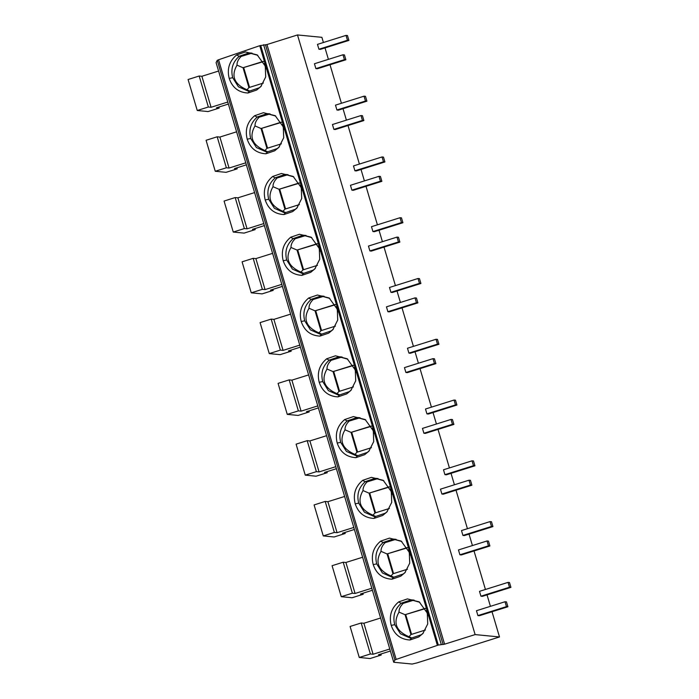 <?xml version="1.0" encoding="UTF-8"?>
<svg xmlns="http://www.w3.org/2000/svg" width="699" height="699" viewBox="0 0 699 699"><rect width="100%" height="100%" fill="white"/><g stroke="black" fill="none" stroke-linecap="round" stroke-linejoin="round"><path stroke-width="1.05" d="M393.72 662.25L216.096 62.613L217.258 60.332L218.551 59.773L259.748 45.697L266.966 44.544L444.59 644.19L438.308 645.046L396.176 659.41L394.883 659.97L393.72 662.25L412.157 664.05L417.032 662.888L499.497 636.964L475.119 634.587L444.59 644.19M323.41 42.508L321.881 37.327L297.494 34.95L266.966 44.544M297.494 34.95L475.119 634.587M325.018 47.916L328.408 59.363M330.007 64.771L341.418 103.277M343.017 108.686L346.407 120.141M348.006 125.54L359.417 164.055M361.016 169.464L364.406 180.91M366.014 186.318L377.416 224.833M379.024 230.233L382.414 241.688M384.013 247.088L395.424 285.603M397.023 291.011L400.413 302.457M402.012 307.866L413.424 346.381M415.023 351.78L418.413 363.235M420.02 368.644L431.423 407.15M433.031 412.559L436.421 424.005M438.02 429.413L449.431 467.928M451.03 473.337L454.42 484.783M456.019 490.191L467.43 528.697M469.029 534.106L472.419 545.561M474.027 550.961L485.429 589.475M487.037 594.884L490.427 606.33M492.026 611.739L499.497 636.964M505.01 601.743L476.465 610.716L477.906 615.583L479.348 615.723L507.902 606.749L506.46 601.883L505.01 601.743L506.452 606.61L507.902 606.749M508.042 582.372L479.497 591.345L480.938 596.203L482.38 596.343L510.925 587.37L509.484 582.512L508.042 582.372L509.484 587.23L510.925 587.37M487.011 540.974L458.465 549.947L459.907 554.805L461.349 554.945L489.894 545.971L488.452 541.113L487.011 540.974L488.452 545.832L489.894 545.971M490.043 521.594L461.497 530.567L462.93 535.425L464.381 535.574L492.926 526.6L491.484 521.734L490.043 521.594L491.484 526.452L492.926 526.6M469.012 480.196L440.457 489.169L441.899 494.036L443.349 494.176L471.895 485.202L470.453 480.335L469.012 480.196L470.444 485.062L471.895 485.202M472.035 460.816L443.489 469.789L444.931 474.656L446.373 474.796L474.927 465.822L473.485 460.956L472.035 460.816L473.476 465.683L474.927 465.822M451.004 419.426L422.458 428.4L423.9 433.258L425.341 433.397L453.896 424.424L452.454 419.566L451.004 419.426L452.445 424.284L453.896 424.424M454.035 400.046L425.49 409.02L426.932 413.878L428.373 414.018L456.919 405.044L455.477 400.186L454.035 400.046L455.477 404.904L456.919 405.044M433.004 358.648L404.459 367.622L405.901 372.488L407.342 372.628L435.888 363.655L434.446 358.788L433.004 358.648L434.446 363.506L435.888 363.655M436.036 339.268L407.491 348.242L408.924 353.109L410.374 353.248L438.92 344.275L437.478 339.408L436.036 339.268L437.478 344.135L438.92 344.275M415.005 297.87L386.451 306.852L387.893 311.71L389.343 311.85L417.888 302.877L416.447 298.019L415.005 297.87L416.438 302.737L417.888 302.877M418.028 278.499L389.483 287.472L390.924 292.331L392.366 292.47L420.92 283.497L419.479 278.639L418.028 278.499L419.47 283.357L420.92 283.497M396.997 237.101L368.452 246.074L369.893 250.932L371.335 251.081L399.889 242.099L398.447 237.241L396.997 237.101L398.439 241.959L399.889 242.099M400.029 217.721L371.484 226.694L372.925 231.561L374.367 231.701L402.912 222.728L401.471 217.861L400.029 217.721L401.471 222.588L402.912 222.728M378.998 176.323L350.452 185.296L351.894 190.163L353.336 190.303L381.881 181.329L380.439 176.463L378.998 176.323L380.439 181.19L381.881 181.329M382.03 156.952L353.484 165.925L354.917 170.783L356.368 170.923L384.913 161.95L383.471 157.092L382.03 156.952L383.471 161.81L384.913 161.95M360.999 115.553L332.444 124.527L333.886 129.385L335.337 129.525L363.882 120.551L362.44 115.693L360.999 115.553L362.432 120.411L363.882 120.551M364.022 96.174L335.476 105.147L336.918 110.005L338.36 110.154L366.914 101.18L365.472 96.313L364.022 96.174L365.463 101.032L366.914 101.18M342.991 54.775L314.445 63.749L315.887 68.616L317.329 68.755L345.883 59.782L344.441 54.915L342.991 54.775L344.432 59.642L345.883 59.782M346.022 35.396L317.477 44.369L318.919 49.236L320.36 49.376L348.906 40.402L347.464 35.544L346.022 35.396L347.464 40.262L348.906 40.402M259.748 45.697L437.364 645.343M398.657 601.9L407.43 598.903L419.199 601.865L427.307 613.093L427.727 623.919L422.851 633.565L418.71 636.99L409.937 639.987C400.614 639.463 394.376 634.605 391.222 625.395C388.854 615.933 391.326 608.104 398.657 601.9L401.077 603.272L411.134 599.838L407.43 598.903M380.649 541.131L389.43 538.125L401.2 541.087L409.299 552.324L409.728 563.149L404.852 572.787L400.71 576.212L391.929 579.209C382.606 578.693 376.368 573.827 373.214 564.626C370.846 555.163 373.327 547.326 380.649 541.131L383.078 542.494L393.135 539.06L389.43 538.125M362.65 480.353L371.431 477.356L383.192 480.309L391.3 491.546L391.728 502.371L386.853 512.009L382.711 515.443L373.93 518.44C364.607 517.915 358.369 513.057 355.214 503.848C352.846 494.385 355.328 486.556 362.65 480.353L365.079 481.716L375.127 478.282L371.431 477.356M344.651 419.575L353.423 416.578L365.193 419.54L373.301 430.776L373.72 441.593L368.845 451.239L364.703 454.665L355.931 457.662C346.608 457.146 340.369 452.279 337.215 443.079C334.847 433.616 337.32 425.778 344.651 419.575L347.071 420.947L357.128 417.513L353.423 416.578M326.643 358.805L335.424 355.808L347.193 358.762L355.293 369.998L355.721 380.824L350.846 390.461L346.704 393.895L337.923 396.892C328.6 396.368 322.361 391.51 319.207 382.301C316.839 372.838 319.321 365.009 326.643 358.805L329.072 360.168L339.129 356.735L335.424 355.808M308.643 298.027L317.425 295.03L329.185 297.992L337.294 309.229L337.722 320.046L332.846 329.692L328.705 333.117L319.924 336.114C310.601 335.599 304.362 330.732 301.208 321.523C298.84 312.069 301.321 304.231 308.643 298.027L311.072 299.399L321.121 295.965L317.425 295.03M290.644 237.258L299.417 234.261L311.186 237.214L319.294 248.451L319.714 259.277L314.838 268.914L310.697 272.339L301.924 275.345C292.601 274.821 286.363 269.954 283.209 260.753C280.841 251.291 283.313 243.462 290.644 237.258L293.064 238.621L303.121 235.187L299.417 234.261M272.636 176.48L281.417 173.483L293.187 176.445L301.286 187.673L301.715 198.499L296.839 208.145L292.698 211.57L283.916 214.567C274.593 214.043 268.355 209.184 265.201 199.975C262.833 190.512 265.314 182.684 272.636 176.48L275.065 177.852L285.122 174.418L281.417 173.483M254.637 115.711L263.418 112.705L275.179 115.667L283.287 126.903L283.715 137.729L278.84 147.367L274.698 150.792L265.917 153.789C256.594 153.273 250.356 148.406 247.201 139.206C244.833 129.743 247.315 121.906 254.637 115.711L257.066 117.074L267.114 113.64L263.418 112.705M236.638 54.933L245.41 51.936L257.18 54.889L265.288 66.125L265.707 76.951L260.832 86.589L256.69 90.022L247.918 93.019C238.595 92.495 232.356 87.637 229.202 78.428C226.834 68.965 229.307 61.136 236.638 54.933L239.058 56.296L249.115 52.862L245.41 51.936M410.986 599.838L419.819 602.293M423.349 632.988L418.71 636.99M411.746 637.995L408.985 636.754C396.184 631.18 392.855 622.966 399.007 612.114C398.911 609.144 400.3 606.234 403.192 603.394L414.088 600.091M413.712 600.083L411.134 599.838M426.346 610.489L427.919 615.802M425.429 630L410.942 634.561L408.985 636.754M421.41 634.692L411.405 638.108L409.937 639.987M411.58 638.056L409.972 637.977L400.431 633.748L394.717 624.661C392.558 616.072 394.752 608.925 401.296 603.211L401.077 603.272M403.192 603.394L401.296 603.211M410.942 634.561L405.062 614.701L399.007 612.114M425.403 608.611L405.062 614.701L425.254 608.357M405.778 614.771L411.58 634.351M392.987 539.06L401.811 541.515M405.35 572.219L400.71 576.212M393.747 577.217L390.977 575.976C378.185 570.401 374.856 562.188 381.007 551.345C380.903 548.365 382.301 545.465 385.193 542.616L396.08 539.322M395.713 539.313L393.135 539.06M408.347 549.711L409.92 555.023M407.43 569.231L392.934 573.783L390.977 575.976M403.41 573.923L393.397 577.339L391.929 579.209M393.572 577.278L391.964 577.199L382.423 572.97L376.717 563.883C374.55 555.294 376.744 548.147 383.288 542.433L383.078 542.494M385.193 542.616L383.288 542.433M392.934 573.783L387.054 553.931L381.007 551.345M407.403 547.833L387.054 553.931L407.255 547.579M387.779 554.001L393.581 573.582M374.987 478.282L383.812 480.746M387.351 511.441L382.711 515.443M375.747 516.447L372.978 515.207C360.177 509.632 356.857 501.419 363.008 490.567C362.903 487.596 364.301 484.687 367.185 481.847L378.08 478.544M377.705 478.535L375.127 478.282M390.348 488.942L391.912 494.245M389.422 508.453L374.935 513.005L372.978 515.207M385.402 513.145L375.398 516.561L373.93 518.44M375.573 516.5L373.965 516.43L364.424 512.201L358.709 503.114C356.551 494.525 358.744 487.369 365.289 481.663L365.079 481.716M367.185 481.847L365.289 481.663M374.935 513.005L369.055 493.153L363.008 490.567M389.395 487.054L369.055 493.153L389.256 486.81M369.78 493.223L375.573 512.804M356.979 417.513L365.813 419.968M369.343 450.663L364.703 454.665M357.739 455.669L354.978 454.429C342.178 448.854 338.849 440.641 345 429.798C344.904 426.818 346.293 423.909 349.185 421.069L360.081 417.766M359.705 417.766L357.128 417.513M372.34 428.164L373.913 433.476M371.422 447.683L356.936 452.236L354.978 454.429M367.403 452.375L357.399 455.792L355.931 457.662M357.573 455.731L355.966 455.652L346.424 451.423L340.71 442.336C338.552 433.747 340.745 426.6 347.289 420.885L347.071 420.947M349.185 421.069L347.289 420.885M356.936 452.236L351.055 432.384L345 429.798M371.396 426.285L351.055 432.384L371.248 426.032M351.772 432.454L357.573 452.035M338.98 356.735L347.805 359.199M351.344 389.893L346.704 393.895M339.74 394.9L336.97 393.651C324.179 388.076 320.85 379.872 327.001 369.02C326.896 366.049 328.294 363.139 331.186 360.3L342.073 356.997M341.706 356.988L339.129 356.735M354.341 367.394L355.913 372.698M353.423 386.905L338.928 391.457L336.97 393.651M349.404 391.597L339.391 395.014L337.923 396.892M339.565 394.952L337.958 394.883L328.416 390.654L322.711 381.558C320.544 372.978 322.737 365.822 329.281 360.107L329.072 360.168M331.186 360.3L329.281 360.107M338.928 391.457L333.047 371.606L327.001 369.02M353.397 365.507L333.047 371.606L353.248 365.254M333.773 371.676L339.574 391.257M320.981 295.965L329.806 298.421M333.344 329.115L328.705 333.117M321.741 334.122L318.971 332.881C306.171 327.307 302.85 319.094 309.002 308.242C308.897 305.271 310.295 302.361 313.178 299.522L324.074 296.219M323.698 296.219L321.121 295.965M336.341 306.616L337.905 311.929M335.415 326.127L320.928 330.688L318.971 332.881M331.396 330.819L321.391 334.244L319.924 336.114M321.566 334.183L319.959 334.105L310.417 329.876L304.703 320.789C302.545 312.2 304.738 305.052 311.282 299.338L311.072 299.399M313.178 299.522L311.282 299.338M320.928 330.688L315.048 310.837L309.002 308.242M335.389 304.738L315.048 310.837L335.249 304.484M315.773 310.906L321.566 330.487M302.973 235.187L311.806 237.643M315.336 268.346L310.697 272.339M303.733 273.344L300.972 272.103C288.171 266.529 284.843 258.324 290.994 247.472C290.898 244.493 292.287 241.592 295.179 238.743L306.075 235.449M305.699 235.441L303.121 235.187M318.333 245.847L319.906 251.151M317.416 265.358L302.929 269.91L300.972 272.103M313.397 270.05L303.392 273.466L301.924 275.345M303.567 273.405L301.959 273.326L292.418 269.106L286.704 260.011C284.545 251.422 286.739 244.274 293.283 238.56L293.064 238.621M295.179 238.743L293.283 238.56M302.929 269.91L297.049 250.059L290.994 247.472M317.39 243.96L297.049 250.059L317.241 243.706M297.765 250.128L303.567 269.709M284.974 174.418L293.798 176.873M297.337 207.568L292.698 211.57M285.734 212.575L282.964 211.334C270.172 205.759 266.843 197.546 272.994 186.694C272.89 183.723 274.288 180.814 277.18 177.974L288.067 174.671M287.7 174.663L285.122 174.418M300.334 185.069L301.907 190.381M299.417 204.58L284.921 209.141L282.964 211.334M295.397 209.272L285.384 212.688L283.916 214.567M285.559 212.636L283.951 212.557L274.41 208.328L268.704 199.241C266.537 190.652 268.731 183.505 275.275 177.791L275.065 177.852M277.18 177.974L275.275 177.791M284.921 209.141L279.041 189.28L272.994 186.694M299.39 183.19L279.041 189.28L299.242 182.937M279.766 189.35L285.568 208.931M266.974 113.64L275.799 116.095M279.338 146.799L274.698 150.792M267.734 151.797L264.965 150.556C252.164 144.981 248.844 136.768 254.995 125.925C254.89 122.945 256.288 120.045 259.172 117.196L270.067 113.902M269.692 113.893L267.114 113.64M282.335 124.291L283.899 129.603M281.409 143.811L266.922 148.363L264.965 150.556M277.389 148.503L267.385 151.919L265.917 153.789M267.56 151.858L265.952 151.779L256.411 147.55L250.696 138.463C248.538 129.874 250.731 122.727 257.276 117.013L257.066 117.074M259.172 117.196L257.276 117.013M266.922 148.363L261.042 128.511L254.995 125.925M281.382 122.412L261.042 128.511L281.243 122.159M261.767 128.581L267.56 148.162M248.966 52.862L257.8 55.326M261.33 86.021L256.69 90.022M249.726 91.027L246.965 89.787C234.165 84.212 230.836 75.999 236.987 65.147C236.891 62.176 238.28 59.266 241.172 56.427L252.068 53.124M251.692 53.115L249.115 52.862M264.327 63.522L265.9 68.825M263.409 83.032L248.923 87.585L246.965 89.787M259.39 87.725L249.386 91.141L247.918 93.019M249.56 91.08L247.953 91.01L238.411 86.781L232.697 77.694C230.539 69.105 232.732 61.949 239.276 56.243L239.058 56.296M241.172 56.427L239.276 56.243M248.923 87.585L243.042 67.733L236.987 65.147M263.383 61.634L243.042 67.733L263.235 61.39M243.759 67.803L249.56 87.384M380.614 618.012L363.899 623.246L361.191 622.984L350.094 626.479L359.269 657.471L370.112 658.528L381.208 655.033L378.5 654.771L390.392 651.022M389.797 649.004L373.083 654.247L370.374 653.984L359.269 657.471M363.899 623.246L373.083 654.247M380.911 654.011L381.208 655.033M361.191 622.984L370.374 653.984M362.615 557.234L345.9 562.477L343.192 562.214L332.086 565.701L341.269 596.693L352.104 597.75L363.209 594.264L360.501 594.001L372.392 590.253M371.789 588.235L355.083 593.468L352.375 593.206L341.269 596.693M345.9 562.477L355.083 593.468M362.903 593.241L363.209 594.264M343.192 562.214L352.375 593.206M344.607 496.465L327.901 501.699L325.192 501.436L314.087 504.931L323.27 535.923L334.105 536.981L345.21 533.486L342.501 533.223L354.393 529.475M353.79 527.457L337.075 532.699L334.367 532.428L323.27 535.923M327.901 501.699L337.075 532.699M344.904 532.463L345.21 533.486M325.192 501.436L334.367 532.428M326.608 435.687L309.893 440.929L307.184 440.667L296.088 444.153L305.262 475.145L316.105 476.202L327.202 472.716L324.493 472.454L336.385 468.706M335.791 466.679L319.076 471.921L316.367 471.659L305.262 475.145M309.893 440.929L319.076 471.921M326.905 471.694L327.202 472.716M307.184 440.667L316.367 471.659M308.608 374.917L291.894 380.151L289.185 379.889L278.08 383.375L287.263 414.376L298.097 415.433L309.203 411.938L306.494 411.676L318.386 407.928M317.783 405.909L301.077 411.152L298.368 410.881L287.263 414.376M291.894 380.151L301.077 411.152M308.897 410.916L309.203 411.938M289.185 379.889L298.368 410.881M290.601 314.139L273.894 319.382L271.186 319.111L260.08 322.606L269.264 353.598L280.098 354.655L291.203 351.169L288.495 350.898L300.387 347.15M299.784 345.131L283.069 350.374L280.36 350.112L269.264 353.598M273.894 319.382L283.069 350.374M290.898 350.147L291.203 351.169M271.186 319.111L280.36 350.112M272.601 253.361L255.886 258.604L253.178 258.342L242.081 261.828L251.256 292.829L262.099 293.877L273.195 290.391L270.487 290.129L282.379 286.38M281.784 284.362L265.07 289.596L262.361 289.334L251.256 292.829M255.886 258.604L265.07 289.596M272.898 289.369L273.195 290.391M253.178 258.342L262.361 289.334M254.602 192.592L237.887 197.826L235.179 197.564L224.073 201.059L233.256 232.051L244.091 233.108L255.196 229.613L252.488 229.351L264.379 225.602M263.776 223.584L247.07 228.826L244.362 228.564L233.256 232.051M237.887 197.826L247.07 228.826M254.89 228.59L255.196 229.613M235.179 197.564L244.362 228.564M236.594 131.814L219.888 137.056L217.179 136.794L206.074 140.281L215.257 171.272L226.092 172.33L237.197 168.843L234.488 168.581L246.38 164.833M245.777 162.815L229.062 168.048L226.354 167.786L215.257 171.272M219.888 137.056L229.062 168.048M236.891 167.821L237.197 168.843M217.179 136.794L226.354 167.786M218.595 71.045L201.88 76.278L199.171 76.016L188.075 79.511L197.249 110.503L208.092 111.56L219.189 108.065L216.48 107.803L228.372 104.055M227.778 102.037L211.063 107.279L208.354 107.008L197.249 110.503M201.88 76.278L211.063 107.279M218.892 107.043L219.189 108.065M199.171 76.016L208.354 107.008M477.906 615.583L506.452 606.61M480.938 596.203L509.484 587.23M459.907 554.805L488.452 545.832M462.93 535.425L491.484 526.452M441.899 494.036L470.444 485.062M444.931 474.656L473.476 465.683M423.9 433.258L452.445 424.284M426.932 413.878L455.477 404.904M405.901 372.488L434.446 363.506M408.924 353.109L437.478 344.135M387.893 311.71L416.438 302.737M390.924 292.331L419.47 283.357M369.893 250.932L398.439 241.959M372.925 231.561L401.471 222.588M351.894 190.163L380.439 181.19M354.917 170.783L383.471 161.81M333.886 129.385L362.432 120.411M336.918 110.005L365.463 101.032M315.887 68.616L344.432 59.642M318.919 49.236L347.464 40.262M260.683 45.409L438.308 645.046M441.226 644.347L263.61 44.71M265.506 44.893L443.122 644.53M217.258 60.332L394.883 659.97M218.551 59.773L396.176 659.41M391.222 625.395L394.717 624.661M373.214 564.626L376.717 563.883M355.214 503.848L358.709 503.114M337.215 443.079L340.71 442.336M319.207 382.301L322.711 381.558M301.208 321.523L304.703 320.789M283.209 260.753L286.704 260.011M265.201 199.975L268.704 199.241M247.201 139.206L250.696 138.463M229.202 78.428L232.697 77.694"/></g></svg>
